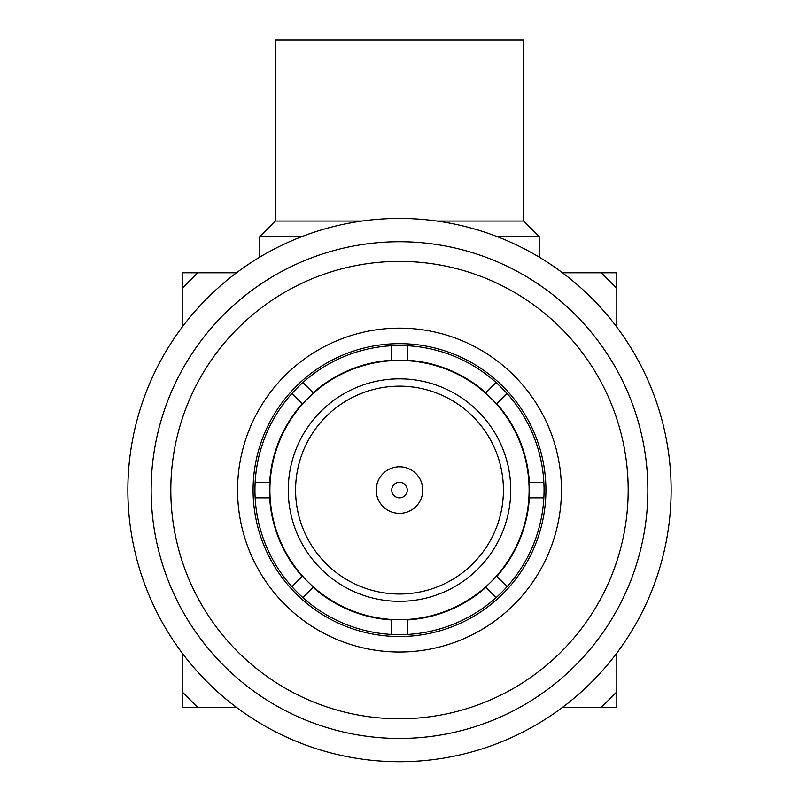 <?xml version="1.0" encoding="UTF-8"?>
<svg xmlns="http://www.w3.org/2000/svg" width="799" height="799" viewBox="0 0 799 799"><rect width="100%" height="100%" fill="white"/><g stroke="black" fill="none" stroke-linecap="round" stroke-linejoin="round"><path stroke-width="1.2" d="M544.059 490.087A144.559 144.559 0 0 0 399.5 345.528A144.559 144.559 0 0 0 254.941 490.087A144.559 144.559 0 0 0 399.5 634.646A144.559 144.559 0 0 0 544.059 490.087M543.849 482.326L529.347 482.326A130.077 130.077 0 0 0 496.808 403.755L507.065 393.507M529.347 482.326L528.878 482.326A129.608 129.608 0 0 0 485.492 393.118L485.492 393.118A129.608 129.608 0 0 0 407.26 360.709L407.26 345.737M255.151 497.847L269.653 497.847A130.077 130.077 0 0 0 302.192 576.419L291.935 586.676M269.653 497.847L270.122 497.847A129.608 129.608 0 0 0 391.74 619.465L391.74 634.446M391.74 345.737L391.74 360.709A129.608 129.608 0 0 0 313.508 393.118L302.911 382.531M291.935 393.507L302.531 404.094A129.608 129.608 0 0 0 270.122 482.326L255.151 482.326M496.089 382.531L485.832 392.788A130.077 130.077 0 0 0 407.26 360.239M407.26 634.446L407.26 619.465A129.608 129.608 0 0 0 485.492 587.055L496.089 597.652M407.26 619.934A130.077 130.077 0 0 0 485.832 587.395L485.682 587.255M507.065 586.676L496.469 576.079A129.608 129.608 0 0 0 528.878 497.847L543.849 497.847M302.911 597.652L313.508 587.055M485.492 587.055A129.608 129.608 0 0 0 496.469 576.079M313.508 393.118A129.608 129.608 0 0 0 302.531 404.094M270.122 482.326A129.608 129.608 0 0 0 270.122 497.847M407.26 360.709A129.608 129.608 0 0 0 391.74 360.709M528.878 497.847A129.608 129.608 0 0 0 528.878 482.326M391.74 619.465A129.608 129.608 0 0 0 407.26 619.465M295.58 490.087A103.92 103.92 0 0 1 399.5 386.167A103.92 103.92 0 0 1 503.42 490.087A103.92 103.92 0 0 1 399.5 594.017A103.92 103.92 0 0 1 295.58 490.087M668.463 452.074A271.64 271.64 0 0 1 437.522 759.05A271.64 271.64 0 0 1 130.537 528.109A271.64 271.64 0 0 1 361.478 221.123A271.64 271.64 0 0 1 668.463 452.074M254.521 510.581A146.427 146.427 0 0 0 419.994 635.075A146.427 146.427 0 0 0 544.479 469.592A146.427 146.427 0 0 0 379.006 345.108A146.427 146.427 0 0 0 254.521 510.581A146.427 146.427 0 0 0 419.994 635.075A146.427 146.427 0 0 0 544.479 469.592A146.427 146.427 0 0 0 379.006 345.108A146.427 146.427 0 0 0 254.521 510.581M625.937 458.077A228.694 228.694 0 0 1 431.51 716.533A228.694 228.694 0 0 1 173.063 522.097A228.694 228.694 0 0 1 367.49 263.65A228.694 228.694 0 0 1 625.937 458.077M645.412 455.33A248.349 248.349 0 0 1 434.257 735.999A248.349 248.349 0 0 1 153.588 524.843A248.349 248.349 0 0 1 364.743 244.184A248.349 248.349 0 0 1 645.412 455.33M436.903 221.043L523.675 221.043L523.675 39.95L275.325 39.95L275.325 221.043L259.805 236.564L259.805 257.128M523.675 221.043L539.195 236.564L539.195 257.128M616.808 272.779L616.808 288.299L601.287 272.779L616.808 272.779M197.713 272.779L182.192 288.299L182.192 272.779L236.514 272.779M616.808 707.395L616.808 691.874L601.287 707.395L616.808 707.395M182.192 707.395L197.713 707.395L182.192 691.874L182.192 707.395M601.287 707.395L562.486 707.395M236.514 707.395L197.713 707.395M182.192 691.874L182.192 653.073M182.192 327.111L182.192 288.299M616.808 288.299L616.808 327.111M616.808 653.073L616.808 691.874M562.486 272.779L601.287 272.779M539.195 236.564L497.018 236.564M301.982 236.564L259.805 236.564M275.325 221.043L362.097 221.043M399.48 482.326A7.76 7.76 0 0 1 407.26 490.067A7.76 7.76 0 0 1 399.52 497.847A7.76 7.76 0 0 1 391.74 490.117A7.76 7.76 0 0 1 399.48 482.326M399.57 513.367A23.281 23.281 0 0 1 376.219 490.167A23.281 23.281 0 0 1 399.43 466.806A23.281 23.281 0 0 1 422.781 490.017A23.281 23.281 0 0 1 399.57 513.367M313.168 392.788A130.077 130.077 0 0 1 391.74 360.239M269.653 482.326A130.077 130.077 0 0 1 302.192 403.755M529.347 497.847A130.077 130.077 0 0 1 496.808 576.419M391.74 619.934A130.077 130.077 0 0 1 313.168 587.395M288.259 490.087A111.241 111.241 0 0 1 399.5 378.846A111.241 111.241 0 0 1 510.741 490.087A111.241 111.241 0 0 1 399.5 601.327A111.241 111.241 0 0 1 288.259 490.087M559.849 467.425A161.947 161.947 0 0 1 422.162 650.436A161.947 161.947 0 0 1 239.151 512.758A161.947 161.947 0 0 1 376.838 329.737A161.947 161.947 0 0 1 559.849 467.425"/></g></svg>
